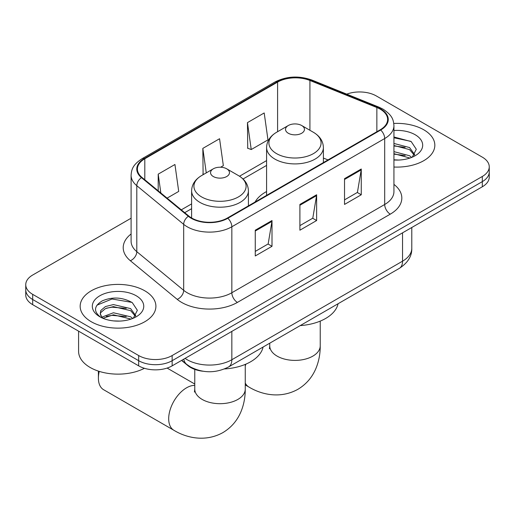 <?xml version="1.0" encoding="UTF-8"?>
<svg xmlns="http://www.w3.org/2000/svg" width="515" height="515" viewBox="0 0 515 515"><rect width="100%" height="100%" fill="white"/><g stroke="black" fill="none" stroke-linecap="round" stroke-linejoin="round"><path stroke-width="0.77" d="M266.59 191.541A41.812 24.141 0 0 0 255.105 202.009M202.884 371.225A23.671 13.667 180 0 1 187.917 365.637L181.576 360.41M131.1 218.212L32.683 275.029A23.671 13.667 0 0 0 25.75 284.692L25.75 294.998A23.671 13.667 0 0 0 32.683 304.661L138.677 365.856A23.671 13.667 0 0 0 172.145 365.856L482.317 186.778A23.671 13.667 0 0 0 489.25 177.121L489.25 171.965A23.671 13.667 0 0 1 482.317 181.628A23.671 13.667 0 0 0 489.25 171.965L489.25 166.809A23.671 13.667 0 0 0 482.317 157.152L376.323 95.957A23.671 13.667 0 0 0 346.743 94.142M25.75 284.692A23.671 13.667 0 0 0 32.683 294.355L138.677 355.55A23.671 13.667 0 0 0 172.145 355.55L172.145 360.7L482.317 181.628L172.145 360.7A23.671 13.667 0 0 1 138.677 360.7A23.671 13.667 0 0 0 172.145 360.7L172.145 365.856M32.683 294.355L32.683 299.505L138.677 360.7L32.683 299.505A23.671 13.667 0 0 1 25.75 289.848A23.671 13.667 0 0 0 32.683 299.505L32.683 304.661M423.742 129.774A37.872 21.862 0 0 0 393.782 123.445A37.872 21.862 0 0 1 423.742 129.774A37.872 21.862 0 0 1 434.834 145.23A37.872 21.862 0 0 0 423.742 129.774M144.812 290.814A37.872 21.862 0 0 0 103.541 286.07A37.872 21.862 0 0 0 80.166 306.271A37.872 21.862 0 0 0 91.258 321.733A37.872 21.862 0 0 0 132.529 326.471A37.872 21.862 0 0 0 155.903 306.271A37.872 21.862 0 0 0 144.812 290.814A37.872 21.862 0 0 0 103.541 286.07A37.872 21.862 0 0 0 80.166 306.271A37.872 21.862 0 0 0 91.258 321.733A37.872 21.862 0 0 0 132.529 326.471A37.872 21.862 0 0 0 155.903 306.271A37.872 21.862 0 0 0 144.812 290.814M380.231 109.161A25.248 14.575 180 0 1 387.621 119.467A25.248 14.575 180 0 1 380.231 129.774L227.373 218.019A25.248 14.575 180 0 1 188.844 216.075L141.973 177.43A25.248 14.575 180 0 1 137.408 169.068A25.248 14.575 180 0 1 144.805 158.762L277.591 82.097A25.248 14.575 180 0 1 309.921 80.469L376.858 107.526A25.248 14.575 180 0 1 380.231 109.161M380.675 108.903A25.879 14.941 0 0 0 377.218 107.229L310.288 80.166A25.879 14.941 0 0 0 277.147 81.84L144.355 158.504A25.879 14.941 0 0 0 141.458 177.636L188.329 216.281A25.879 14.941 0 0 0 227.823 218.276L380.675 130.031A25.879 14.941 0 0 0 380.675 108.903M255.266 230.199L255.266 255.961L272.004 246.299L272.004 220.536L255.266 230.199M255.266 251.391L268.161 243.949L271.939 221.392A6.309 3.644 -120 0 0 272.004 220.536M268.045 244.013L272.004 246.299M344.529 178.666L344.529 204.429L361.26 194.767L361.26 169.004L344.529 178.666M344.529 199.859L357.416 192.417L361.195 169.86A6.309 3.644 -120 0 0 361.26 169.004M357.301 192.481L361.26 194.767M299.897 204.429L299.897 230.199L316.635 220.536L316.635 194.767L299.897 204.429M299.897 225.628L312.785 218.186L316.564 195.623A6.309 3.644 -120 0 0 316.635 194.767M312.676 218.251L316.635 220.536M393.936 167.027A37.872 21.862 0 0 0 434.834 145.23A37.872 21.862 0 0 1 393.936 167.027M172.145 355.55L482.317 176.471A23.671 13.667 0 0 0 489.25 166.809M247.458 122.621L251.236 149.543L267.974 139.88L264.195 112.959L247.458 122.621L247.728 148.236M167.079 198.133L178.711 191.413L174.939 164.491L158.202 174.154L158.202 190.808M220.626 167.221L223.343 165.65L219.564 138.728L202.833 148.391L203.097 173.999M203.843 174.276L202.833 173.896M202.833 148.391L206.264 172.879M251.236 149.543L247.458 148.133M158.202 174.154L160.841 192.99M393.936 159.811L398.636 160.049M393.936 151.629L409.573 155.749L411.659 157.423M393.936 153.676L409.946 158.054M393.936 143.447L409.573 147.567L414.691 154.642M393.936 145.494L409.573 149.614L414.292 155.176M393.936 159.978A25.718 14.851 0 0 0 415.154 155.73A25.718 14.851 0 0 0 415.154 134.73A25.718 14.851 0 0 0 393.936 130.488M412.264 157.165L416.294 149.26L411.202 141.58L393.936 136.984M393.936 137.775L410.854 141.342M393.936 145.957L405.157 147.361M393.936 154.139L405.157 155.536M288.297 133.25A9.47 5.465 0 0 0 301.681 133.25A9.47 5.465 0 0 0 301.681 125.518L313.435 132.31A26.091 15.064 0 0 1 313.435 153.612A26.091 15.064 0 0 1 276.542 153.612A26.091 15.064 0 0 1 276.542 132.31C270.111 136.121 266.796 141.194 266.59 147.515A28.402 16.396 0 0 0 274.907 159.109A28.402 16.396 0 0 0 305.859 162.663A28.402 16.396 0 0 0 323.388 147.515C323.182 141.194 319.86 136.121 313.435 132.31L301.681 125.518A9.47 5.465 0 0 0 288.297 125.518A9.47 5.465 0 0 0 288.297 133.25M300.206 325.602A43.389 25.055 0 0 0 338.065 303.747M99.247 371.386A25.248 14.575 120 0 0 98.397 378.165L98.397 371.721A17.356 10.023 -60 0 1 98.41 371.115M98.397 378.165A25.248 14.575 120 0 0 103.624 389.72L173.916 430.302A25.248 14.575 -60 0 1 170.047 410.069A25.248 14.575 -60 0 1 186.539 387.821A25.248 14.575 -60 0 1 194.767 385.394M213.319 176.536A9.47 5.465 0 0 0 226.703 176.536A9.47 5.465 0 0 0 226.703 168.811L238.458 175.596A26.091 15.064 0 0 1 238.458 196.897A26.091 15.064 0 0 1 201.565 196.897A26.091 15.064 0 0 1 201.565 175.596C195.14 179.413 191.818 184.479 191.612 190.801A28.402 16.396 0 0 0 199.929 202.395A28.402 16.396 0 0 0 230.881 205.949A28.402 16.396 0 0 0 248.41 190.801C248.204 184.479 244.889 179.413 238.458 175.596L226.703 168.811A9.47 5.465 0 0 0 213.319 168.811A9.47 5.465 0 0 0 213.319 176.536M224.508 368.94A43.389 25.055 0 0 0 263.088 347.033M78.589 331.164L78.589 351.365A39.449 22.776 0 0 0 90.144 367.465A39.449 22.776 0 0 0 144.419 368.296M113.757 320.916L119.705 321.09M101.938 317.137L113.422 312.76L130.643 316.789L132.728 318.457M102.994 318.244L113.422 314.807L131.016 319.088M102.118 317.935L100.27 313.616A17.832 10.294 0 0 0 103.155 318.379M100.27 313.616L100.811 310.494L105.427 306.56L113.422 304.577L130.643 308.607L135.76 315.682M100.316 313.867L100.811 312.541L105.427 308.607L113.422 306.625L130.643 310.654L135.361 316.216M133.334 318.206L137.363 310.294L132.271 302.614C122.493 297.174 112.489 296.595 102.26 300.876C93.865 306.058 93.337 311.504 100.676 317.214L100.766 317.272M136.224 295.771A25.718 14.851 0 0 0 99.846 295.771A25.718 14.851 0 0 0 99.846 316.77A25.718 14.851 0 0 0 136.224 316.77A25.718 14.851 0 0 0 136.224 295.771M96.917 305.195L112.019 298.996L131.924 302.382M106.347 308.208L112.019 307.178L126.227 308.395M106.347 316.39L112.019 315.36L126.227 316.577M187.917 365.302L187.917 365.637M185.091 358.382A31.557 18.218 0 0 0 187.209 359.734A31.557 18.218 0 0 0 231.84 359.734L402.543 261.182A31.557 18.218 0 0 0 411.788 248.301C412.019 256.129 407.848 262.83 399.273 268.405L228.57 366.963A15.778 9.109 60 0 0 231.84 359.734L231.84 331.396M402.543 232.838L402.543 261.182A15.778 9.109 60 0 1 399.273 268.405M183.81 359.122A15.778 10.551 129.5 0 0 186.559 364.253L181.769 360.3M482.317 186.778L482.317 176.471M138.677 365.856L138.677 355.55M393.936 184.389A39.449 22.776 180 0 1 390.273 214.156L237.415 302.408A7.892 4.558 60 0 1 231.84 292.745L384.692 204.494A31.557 18.218 0 0 0 393.936 191.612L393.936 125.647A31.557 18.218 180 0 1 384.692 138.535A7.892 4.558 -120 0 0 380.675 130.031M237.415 302.408A39.449 22.776 180 0 1 181.634 302.408A39.449 22.776 180 0 1 177.212 299.363L130.34 260.719A39.449 22.776 180 0 1 131.1 233.99M187.209 292.745A31.557 18.218 0 0 0 231.84 292.745L231.84 226.78A31.557 18.218 180 0 1 183.675 224.347L136.803 185.703A31.557 18.218 180 0 1 131.1 175.255L131.1 241.213A31.557 18.218 0 0 0 136.803 251.668L183.675 290.312A31.557 18.218 0 0 0 187.209 292.745M393.936 125.647C393.428 120.227 392.926 115.714 383.057 109.154L378.911 107.139A7.892 3.695 112 0 0 377.218 107.229M378.911 107.139L311.974 80.083C298.906 75.46 286.501 76.13 274.765 82.097A7.892 4.558 60 0 1 277.147 81.84M144.355 158.504A7.892 4.558 -120 0 0 141.973 158.762C132.407 165.032 131.537 169.757 131.1 175.255M141.458 177.636A7.892 5.279 129.5 0 0 136.803 185.703L136.803 251.668A7.892 5.279 -50.5 0 1 130.34 260.719M311.974 80.083A7.892 3.695 112 0 0 310.288 80.166M188.329 216.281A7.892 5.279 129.5 0 0 183.675 224.347L183.675 290.312A7.892 5.279 -50.5 0 1 177.212 299.363M227.823 218.276A7.892 4.558 60 0 1 231.84 226.78L384.692 138.535L384.692 204.494A7.892 4.558 60 0 0 390.273 214.156M144.805 158.762L144.805 179.761M376.858 107.526L376.858 131.718M309.921 80.469L309.921 130.276M328.004 159.92L323.388 158.06M277.591 82.097L277.591 131.698M266.59 160.596L239.507 176.233M191.612 203.889L181.286 209.843M299.897 205.247L316.564 195.623M344.529 179.478L361.195 169.86M255.266 231.016L271.939 221.392M320.233 321.109L320.233 345.823A25.248 14.575 180 0 1 312.837 356.129A25.248 14.575 180 0 1 277.134 356.129A25.248 14.575 180 0 1 269.744 345.823L269.409 348.803M320.233 345.823C320.279 353.889 318.824 361.472 315.875 368.566C312.084 377.495 306.065 384.428 297.805 389.359C280.192 399.067 261.369 394.606 248.893 387.016A25.248 14.575 -60 0 1 245.256 383.051M245.256 366.023A25.248 14.575 -60 0 1 245.925 364.111M245.256 364.395L245.256 389.115A25.248 14.575 180 0 1 237.866 399.421A25.248 14.575 180 0 1 202.163 399.421A25.248 14.575 180 0 1 194.767 389.115L194.438 392.089M228.57 366.963C215.875 373.343 203.174 373.343 190.479 366.963L186.559 364.253M411.788 248.301L411.788 227.501M274.765 82.097L141.973 158.762M266.59 165.405L243.041 178.995M191.612 208.691L184.718 212.669M248.893 387.016L245.256 384.911M323.388 162.586L323.388 147.515M266.59 195.385L266.59 147.515M288.297 125.518L276.542 132.31M269.744 343.19L269.744 345.823M245.256 389.115C245.301 397.174 243.846 404.758 240.898 411.852C237.112 420.787 231.087 427.714 222.828 432.645C205.215 442.353 186.391 437.892 173.916 430.302M248.41 205.878L248.41 190.801M191.612 217.987L191.612 190.801M213.319 168.811L201.565 175.596M194.767 384.036L167.118 368.071M194.767 369.39L194.767 389.115"/></g></svg>
